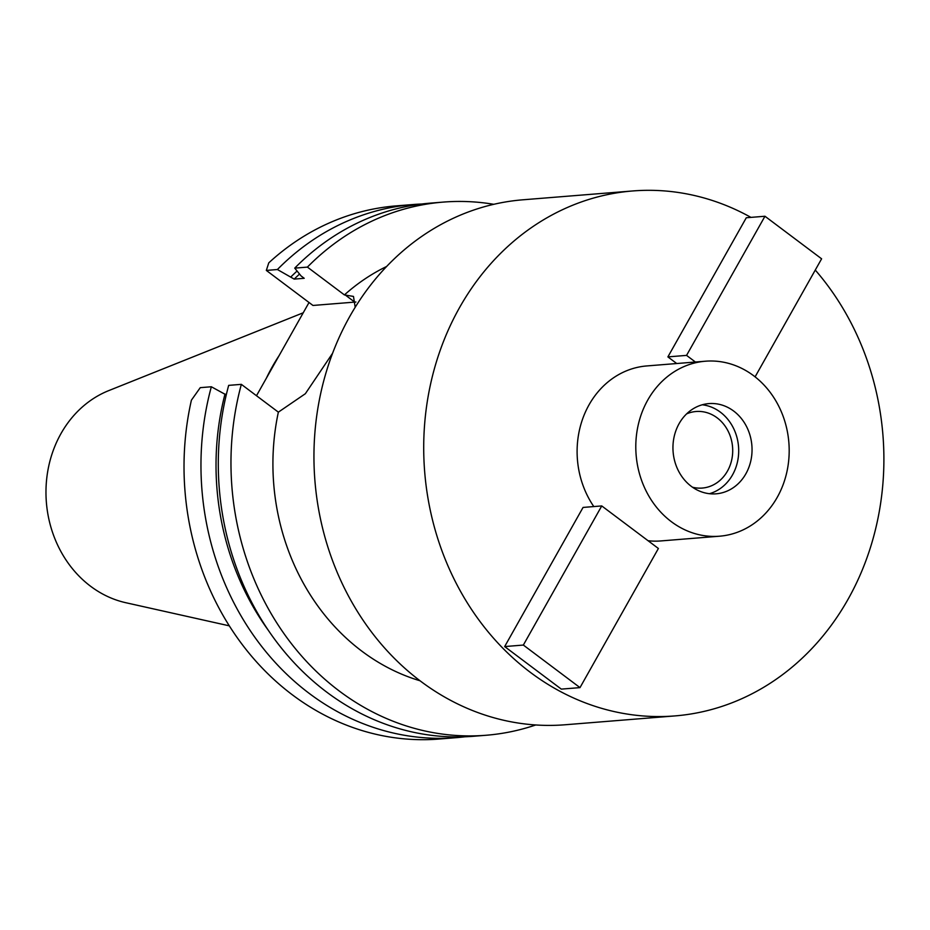 <?xml version="1.0" encoding="UTF-8"?>
<svg xmlns="http://www.w3.org/2000/svg" width="930" height="930" viewBox="0 0 930 930"><rect width="100%" height="100%" fill="white"/><g stroke="black" fill="none" stroke-linecap="round" stroke-linejoin="round"><path stroke-width="1.4" d="M303.238 312.782L108.694 390.635A110.193 96.197 85.4 0 0 46.5 480.729A110.193 96.197 85.4 0 0 90.629 586.284A110.193 96.197 85.4 0 0 125.783 602.71L229.315 625.844M279.128 355.562A191.603 167.249 85.4 0 0 266.364 378.208M386.624 266.48A219.445 191.557 85.4 0 0 344.414 294.915L307.412 267.108L294.729 268.131L301.064 275.931L304.215 278.303L294.206 279.105L277.407 269.526A267.445 233.453 -94.6 0 1 413.176 204.519L396.226 205.879A267.445 233.453 85.4 0 0 268.77 262.853L266.329 270.421L312.968 305.459L354.714 302.099A70.494 27.214 126.9 0 1 355.911 302.029M309.027 302.506L256.494 395.727M211.343 386.764L200.264 387.659L191.406 400.167A267.445 233.453 85.4 0 0 292.392 694.85A267.445 233.453 85.4 0 0 439.181 739.036L456.13 737.676A267.445 233.453 -94.6 0 1 309.341 693.489A267.445 233.453 -94.6 0 1 211.343 386.764L226.246 394.925M464.779 736.793A267.445 233.453 -94.6 0 1 456.13 737.676M332.603 353.237L305.354 393.716L278.361 412.153A219.445 191.557 85.4 0 0 361.84 651.151A219.445 191.557 85.4 0 0 420 680.76M307.412 267.108A267.445 233.453 -94.6 0 1 443.18 202.101A267.445 233.453 -94.6 0 1 493.784 204.309M355.19 307.272L353.481 296.426L344.414 294.915M277.407 269.526L266.329 270.421M278.361 412.153L241.347 384.357L228.675 385.369A267.445 233.453 85.4 0 0 326.674 692.083A267.445 233.453 85.4 0 0 473.463 736.281L486.134 735.258A267.445 233.453 -94.6 0 1 339.345 691.071A267.445 233.453 -94.6 0 1 241.347 384.357M535.738 724.97A267.445 233.453 -94.6 0 1 486.134 735.258M268.293 630.273A254.402 222.072 -94.6 0 1 225.002 393.983M413.176 204.519A267.445 233.453 -94.6 0 1 421.848 204.007M443.18 202.101L430.497 203.124A267.445 233.453 85.4 0 0 294.729 268.131M299.541 274.071A250.298 218.492 85.4 0 0 294.206 279.105M291.055 276.745A254.402 222.072 -94.6 0 1 297.077 271.025M632.656 190.964L522.893 199.799A263.33 229.861 85.4 0 0 320.373 394.948A263.33 229.861 85.4 0 0 420.662 681.248A263.33 229.861 85.4 0 0 565.184 724.761L674.948 715.914A263.33 229.861 -94.6 0 1 530.426 672.402A263.33 229.861 -94.6 0 1 430.137 386.101A263.33 229.861 -94.6 0 1 632.656 190.964A263.33 229.861 -94.6 0 1 750.929 217.376M815.273 270.06A263.33 229.861 -94.6 0 1 870.503 547.293A263.33 229.861 -94.6 0 1 674.948 715.914M648.082 540.737A87.78 76.62 85.4 0 0 660.846 540.935L719.541 536.203A87.78 76.62 -94.6 0 1 671.367 521.695A87.78 76.62 -94.6 0 1 637.934 426.266A87.78 76.62 -94.6 0 1 705.44 361.212A87.78 76.62 -94.6 0 1 753.625 375.72A87.78 76.62 -94.6 0 1 787.047 471.15A87.78 76.62 -94.6 0 1 719.541 536.203M705.44 361.212L646.757 365.943A87.78 76.62 85.4 0 0 583.25 417.279A87.78 76.62 85.4 0 0 593.805 506.571M667.891 356.888L746.29 217.76L764.96 216.248L686.561 355.388L667.891 356.888L676.726 363.525M583.064 507.431L504.665 646.571L523.346 645.06L601.745 505.932L583.064 507.431M601.745 505.932L658.394 548.479L579.995 687.619L561.313 689.118L504.665 646.571M691.292 486.344A45.256 39.513 85.4 0 0 716.123 493.818A45.256 39.513 85.4 0 0 750.94 460.28A45.256 39.513 85.4 0 0 733.7 411.072A45.256 39.513 85.4 0 0 708.858 403.597A45.256 39.513 85.4 0 0 674.052 437.135A45.256 39.513 85.4 0 0 691.292 486.344M702.243 404.783A45.256 39.513 -94.6 0 1 720.366 412.153A45.256 39.513 -94.6 0 1 738.246 457.595A45.256 39.513 -94.6 0 1 709.404 493.714M692.501 487.215A38.397 33.527 85.4 0 0 702.243 488.064A38.397 33.527 85.4 0 0 731.771 459.606A38.397 33.527 85.4 0 0 717.146 417.849A38.397 33.527 85.4 0 0 696.07 411.502A38.397 33.527 85.4 0 0 686.584 413.897M764.96 216.248L821.609 258.807L755.09 376.859M686.561 355.388L695.408 362.026M579.995 687.619L523.346 645.06M354.714 302.099L345.088 294.856"/></g></svg>
